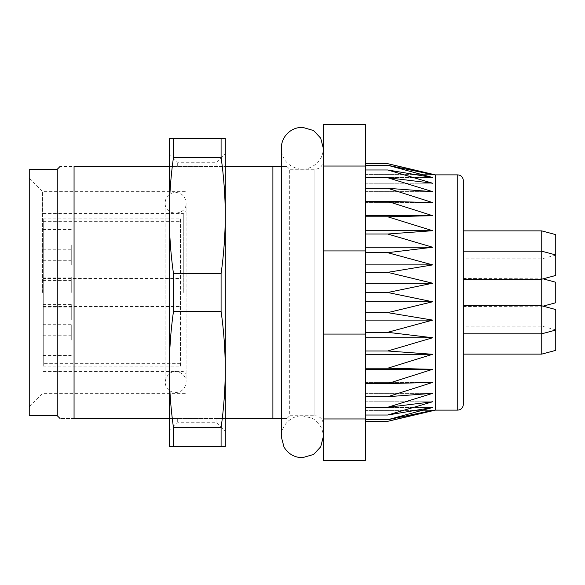 <?xml version="1.0" encoding="UTF-8"?>
<svg xmlns="http://www.w3.org/2000/svg" width="585" height="585" viewBox="0 0 585 585"><rect width="100%" height="100%" fill="white"/><g stroke="black" fill="none" stroke-linecap="round" stroke-linejoin="round"><path stroke-width="0.44" stroke-dasharray="2.92 2.19" d="M71.26 292.5L71.26 277.1L71.26 292.5M71.26 319.805L71.26 304.405L71.26 319.805M71.26 265.195L71.26 249.795L71.26 265.195M71.26 244.888L71.26 260.296L71.26 244.888M71.26 340.112L71.26 324.704L71.26 340.112M43.253 278.497L43.253 366.086L180.48 366.086L180.48 218.914L43.253 218.914L43.253 278.497L180.48 278.497L180.48 218.914M180.48 366.086L180.48 278.497M43.253 307.9L43.253 277.1L43.253 307.9L71.26 307.9M43.253 335.205L43.253 304.405L43.253 335.205L71.26 335.205M43.253 280.595L43.253 249.795L43.253 280.595L71.26 280.595M43.253 260.296L43.253 229.488L43.253 260.296L71.26 260.296M43.253 355.512L43.253 324.704L43.253 355.512L71.26 355.512M43.253 218.914L43.253 366.086M186.081 292.5L186.081 202.885C187.295 215.638 165.014 217.196 165.072 202.885L165.072 382.115C168.29 364.784 186.871 371.702 186.081 382.115L186.081 202.885C185.46 196.502 181.957 193.006 175.58 192.385C169.197 193.006 165.701 196.502 165.072 202.885L165.072 382.115C165.701 388.498 169.197 391.994 175.58 392.615C181.957 391.994 185.46 388.498 186.081 382.115L186.081 292.5M42.595 292.5L42.595 191.683L42.595 292.5M221.086 311.359L173.474 311.359C170.74 330.671 169.343 350.057 169.277 369.515L169.277 215.485C169.343 234.943 170.74 254.329 173.474 273.641L221.086 273.641C223.821 254.329 225.225 234.943 225.291 215.485C225.225 196.033 223.821 176.648 221.086 157.328L221.086 138.47L225.291 138.47L225.291 369.515C225.225 350.057 223.821 330.671 221.086 311.359L221.086 273.641M169.277 166.476L74.061 166.476C55.714 166.476 55.714 166.476 74.061 166.476L74.061 418.524L177.679 418.524L169.277 418.524L169.277 431.123L169.277 166.476L177.679 166.476L169.277 166.476L169.277 153.877L169.277 166.476M216.889 418.524L177.679 418.524L225.291 418.524L216.889 418.524L216.889 422.728L216.889 418.524M225.291 418.524L272.895 418.524C291.242 418.524 291.242 418.524 272.895 418.524L272.895 166.476C291.242 166.476 291.242 166.476 272.895 166.476L177.679 166.476L225.291 166.476L225.291 418.524M323.308 424.125L323.308 160.875L323.308 424.125C322.759 418.977 319.958 416.176 314.905 415.723L314.905 169.277L314.905 415.723L289.699 415.723L289.699 169.277L289.699 415.723L286.899 418.524L281.297 418.524M74.061 418.524C55.714 418.524 55.714 418.524 74.061 418.524M281.297 166.476L286.899 166.476L289.699 169.277L314.905 169.277C319.958 168.824 322.759 166.023 323.308 160.875M29.25 292.5L29.25 406.663L29.25 292.5M57.257 415.723L57.257 169.277M365.311 418.962L365.311 460.534L323.308 460.534L323.308 418.962L365.311 418.962L365.311 334.072L323.308 334.072L323.308 250.928L365.311 250.928L365.311 166.038L323.308 166.038L323.308 124.466L365.311 124.466L365.311 166.038M365.311 334.072L365.311 250.928M323.308 250.928L323.308 166.038M323.308 418.962L323.308 334.072M29.25 415.723L29.25 169.277M463.335 244.888L463.335 258.892L463.335 244.888M463.335 265.195L463.335 251.192L463.335 265.195M463.335 340.112L463.335 326.108L463.335 340.112M463.335 292.5L463.335 306.503L463.335 292.5M463.335 319.805L463.335 333.808L463.335 319.805M463.335 404.52L463.335 180.48M435.328 410.122L435.328 174.878M387.716 163.676L432.629 174.608L387.716 165.262L432.629 177.511L387.716 169.979L432.629 183.244L387.716 177.716L432.629 191.668L387.716 188.282L432.629 202.578L387.716 201.408L432.629 215.697L387.716 216.779L432.629 230.709L387.716 234.015L432.629 247.243L387.716 252.691L432.629 264.895L387.716 272.347L432.629 283.22L387.716 292.5L432.629 301.78L387.716 312.653L432.629 320.105L387.716 332.309L432.629 337.757L387.716 350.985L432.629 354.291L387.716 368.221L432.629 369.303L387.716 383.592L432.629 382.422L387.716 396.718L432.629 393.332L387.716 407.284L432.629 401.756L387.716 415.021L432.629 407.489L387.716 419.737L432.629 410.392L387.716 421.324M365.311 419.737L365.311 407.489L365.311 419.737L387.716 419.737M365.311 415.021L365.311 401.756L365.311 415.021L387.716 415.021M365.311 407.284L365.311 393.332L365.311 407.284L387.716 407.284M365.311 396.718L365.311 382.422L365.311 396.718L387.716 396.718M365.311 383.592L365.311 369.303L365.311 383.592L387.716 383.592M365.311 368.221L365.311 354.291L365.311 368.221L387.716 368.221M365.311 350.985L365.311 337.757L365.311 350.985L387.716 350.985M365.311 332.309L365.311 320.105L365.311 332.309L387.716 332.309M365.311 312.653L365.311 301.78L365.311 312.653L387.716 312.653M365.311 292.5L365.311 301.78L365.311 283.22L365.311 292.5L387.716 292.5M365.311 272.347L365.311 283.22L365.311 264.895L365.311 272.347L387.716 272.347M365.311 252.691L365.311 264.895L365.311 247.243L365.311 252.691L387.716 252.691M365.311 234.015L365.311 247.243L365.311 230.709L365.311 234.015L387.716 234.015M365.311 216.779L365.311 230.709L365.311 215.697L365.311 216.779L387.716 216.779M365.311 201.408L365.311 215.697L365.311 201.408L365.311 202.578L365.311 201.408L387.716 201.408M365.311 188.282L365.311 202.578L365.311 188.282L365.311 191.668L365.311 188.282L387.716 188.282M365.311 177.716L365.311 191.668L365.311 177.716L365.311 183.244L365.311 177.716L387.716 177.716M365.311 169.979L365.311 183.244L365.311 169.979L365.311 177.511L365.311 169.979L387.716 169.979M365.311 165.262L365.311 177.511L365.311 165.262L365.311 174.608L365.311 165.262L387.716 165.262M365.311 163.676L365.311 174.608L365.311 163.676M365.311 421.324L365.311 410.392L365.311 421.324M365.311 410.392L432.629 410.392L365.311 410.392M365.311 407.489L432.629 407.489L365.311 407.489M365.311 401.756L432.629 401.756L365.311 401.756M365.311 393.332L432.629 393.332L365.311 393.332M365.311 382.422L432.629 382.422L365.311 382.422M365.311 369.303L432.629 369.303M365.311 354.291L432.629 354.291M365.311 337.757L432.629 337.757M365.311 320.105L432.629 320.105M365.311 301.78L432.629 301.78M365.311 283.22L432.629 283.22M365.311 264.895L432.629 264.895M365.311 247.243L432.629 247.243M365.311 230.709L432.629 230.709M365.311 215.697L432.629 215.697M365.311 202.578L432.629 202.578L365.311 202.578M365.311 191.668L432.629 191.668L365.311 191.668M365.311 183.244L432.629 183.244L365.311 183.244M365.311 177.511L432.629 177.511L365.311 177.511M365.311 174.608L432.629 174.608L365.311 174.608M555.75 350.356L555.75 309.553M541.747 230.885L541.747 354.115M555.75 302.752L555.75 282.248M555.75 275.447L555.75 234.643M177.679 418.524L177.679 422.728L177.679 418.524M225.291 369.515L225.291 446.53L169.277 446.53L169.277 369.515C169.343 388.966 170.74 408.352 173.474 427.672L221.086 427.672C223.821 408.352 225.225 388.966 225.291 369.515L225.291 215.485M173.474 446.53L173.474 427.672M221.086 446.53L221.086 427.672M173.474 311.359L173.474 273.641M221.086 157.328L173.474 157.328C170.74 176.648 169.343 196.033 169.277 215.485L169.277 138.47L221.086 138.47M173.474 157.328L173.474 138.47M177.679 166.476L177.679 162.272L177.679 166.476M216.889 166.476L216.889 162.272L216.889 166.476M169.277 369.515L169.277 215.485M225.291 166.476L225.291 153.877L225.291 166.476M43.253 306.503L180.48 306.503M43.253 221.32L180.48 221.32M180.48 363.68L43.253 363.68M183.28 292.5L183.28 213.386L183.28 292.5M457.733 410.122L457.733 174.878M71.26 277.1L43.253 277.1M71.26 304.405L43.253 304.405M71.26 249.795L43.253 249.795M71.26 229.488L43.253 229.488M71.26 324.704L43.253 324.704M43.253 371.614L183.28 371.614L185.248 372.418L186.081 374.415M43.253 213.386L183.28 213.386L185.248 212.582L186.081 210.585M29.25 406.663L42.595 393.317L186.081 393.317M29.25 178.337L42.595 191.683L186.081 191.683M543.055 278.848L463.335 278.497M543.055 306.152L463.335 306.503M555.75 329.86L541.747 326.108L463.335 326.108M555.75 255.14L541.747 258.892L463.335 258.892M169.277 431.123L177.679 422.728L216.889 422.728L225.291 431.123M169.277 153.877L177.679 162.272L216.889 162.272L225.291 153.877M323.308 436.724L323.308 148.276C323.234 153.782 321.34 158.564 317.626 162.637C308.273 170.93 298.54 171.398 288.427 164.041C283.791 159.807 281.414 154.55 281.297 148.276L281.297 436.724C281.334 432.074 282.738 427.869 285.502 424.125C289.692 418.787 295.176 415.986 301.962 415.723L312.119 418.158C319.278 422.282 323.008 428.476 323.308 436.724L323.308 148.276"/><path stroke-width="0.88" d="M281.297 418.524L225.291 418.524L225.291 369.515C225.225 388.966 223.821 408.352 221.086 427.672L173.474 427.672C170.74 408.352 169.343 388.966 169.277 369.515L169.277 418.524L74.061 418.524C55.714 418.524 55.714 418.524 74.061 418.524L74.061 166.476L169.277 166.476L169.277 215.485C169.343 196.033 170.74 176.648 173.474 157.328L221.086 157.328C223.821 176.648 225.225 196.033 225.291 215.485L225.291 166.476L281.297 166.476M74.061 166.476C55.714 166.476 55.714 166.476 74.061 166.476M272.895 166.476L272.895 418.524M57.257 415.723L29.25 415.723L29.25 169.277L57.257 169.277L57.257 415.723L60.058 418.524M365.311 166.038L365.311 124.466L323.308 124.466L323.308 166.038L365.311 166.038L365.311 250.928L323.308 250.928L323.308 334.072L365.311 334.072L365.311 418.962L323.308 418.962L323.308 460.534L365.311 460.534L365.311 418.962M365.311 250.928L365.311 334.072M323.308 334.072L323.308 418.962M323.308 166.038L323.308 250.928M463.335 292.5L463.335 404.52C462.969 407.957 461.104 409.822 457.733 410.122L457.733 174.878C461.104 175.178 462.969 177.043 463.335 180.48L463.335 292.5M457.733 174.878L435.328 174.878L435.328 410.122L457.733 410.122M435.328 410.122L387.716 421.324L432.629 410.392L387.716 419.737L432.629 407.489L387.716 415.021L432.629 401.756L387.716 407.284L432.629 393.332L387.716 396.718L432.629 382.422L387.716 383.592L432.629 369.303L387.716 368.221L432.629 354.291L387.716 350.985L432.629 337.757L387.716 332.309L432.629 320.105L387.716 312.653L432.629 301.78L387.716 292.5L432.629 283.22L387.716 272.347L432.629 264.895L387.716 252.691L432.629 247.243L387.716 234.015L432.629 230.709L387.716 216.779L432.629 215.697L387.716 201.408L432.629 202.578L387.716 188.282L432.629 191.668L387.716 177.716L432.629 183.244L387.716 169.979L432.629 177.511L387.716 165.262L432.629 174.608L387.716 163.676L365.311 163.676M387.716 421.324L365.311 421.324M387.716 419.737L365.311 419.737M387.716 165.262L365.311 165.262M387.716 169.979L365.311 169.979M387.716 177.716L365.311 177.716M387.716 188.282L365.311 188.282M387.716 201.408L365.311 201.408M365.311 215.697L432.629 215.697M387.716 216.779L365.311 216.779M365.311 230.709L432.629 230.709M387.716 234.015L365.311 234.015M365.311 247.243L432.629 247.243M387.716 252.691L365.311 252.691M365.311 264.895L432.629 264.895M387.716 272.347L365.311 272.347M365.311 283.22L432.629 283.22M387.716 292.5L365.311 292.5M365.311 301.78L432.629 301.78M387.716 312.653L365.311 312.653M365.311 320.105L432.629 320.105M387.716 332.309L365.311 332.309M365.311 337.757L432.629 337.757M387.716 350.985L365.311 350.985M365.311 354.291L432.629 354.291M387.716 368.221L365.311 368.221M365.311 369.303L432.629 369.303M387.716 383.592L365.311 383.592M387.716 396.718L365.311 396.718M387.716 407.284L365.311 407.284M387.716 415.021L365.311 415.021M463.335 305.801L541.747 305.801L555.75 309.553L555.75 350.356L541.747 354.115L541.747 230.885L463.335 230.885M543.055 278.848L555.75 282.248L555.75 302.752L543.055 306.152M541.747 230.885L555.75 234.643L555.75 275.447L541.747 279.199L463.335 279.199M173.474 273.641C170.74 254.329 169.343 234.943 169.277 215.485L169.277 138.47L225.291 138.47L225.291 215.485C225.225 234.943 223.821 254.329 221.086 273.641L173.474 273.641L173.474 311.359L221.086 311.359C223.821 330.671 225.225 350.057 225.291 369.515L225.291 446.53L173.474 446.53L173.474 427.672M221.086 273.641L221.086 311.359M169.277 215.485L169.277 369.515C169.343 350.057 170.74 330.671 173.474 311.359M221.086 427.672L221.086 446.53M169.277 369.515L169.277 446.53L173.474 446.53M173.474 138.47L173.474 157.328M221.086 138.47L221.086 157.328M225.291 215.485L225.291 369.515M57.257 169.277L60.058 166.476M435.328 174.878L387.716 163.676M555.75 330.057L541.747 333.808L463.335 333.808M541.747 354.115L463.335 354.115M555.75 254.943L541.747 251.192L463.335 251.192M323.308 436.71L320.704 446.845L313.56 454.465L302.299 457.733C294.27 457.455 288.164 453.887 283.988 447.013L281.297 436.724L281.297 148.276C281.327 144.02 282.511 140.115 284.866 136.568C289.129 130.572 294.942 127.471 302.299 127.267L313.56 130.535L320.704 138.155L323.308 148.276"/></g></svg>

